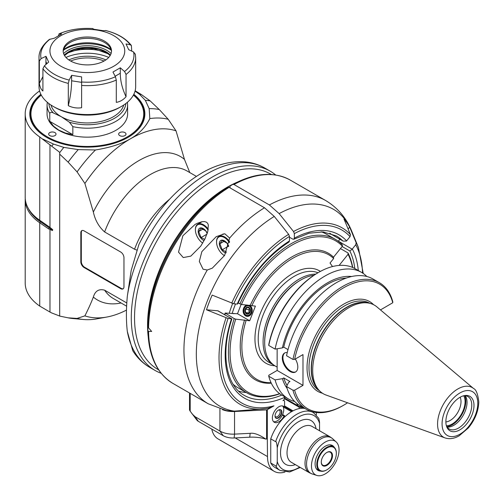 <?xml version="1.0" encoding="UTF-8"?>
<svg xmlns="http://www.w3.org/2000/svg" width="504" height="504" viewBox="0 0 504 504"><rect width="100%" height="100%" fill="white"/><g stroke="black" fill="none" stroke-linecap="round" stroke-linejoin="round"><path stroke-width="0.76" d="M123.959 257.657L123.959 286.782A4.605 2.659 60 0 1 123.001 288.893A4.605 2.659 60 0 1 120.702 288.666L84.086 267.523A4.605 2.659 60 0 1 80.829 261.885L80.829 232.76A4.605 2.659 60 0 1 81.78 230.649A4.605 2.659 60 0 1 84.086 230.882L120.702 252.019A4.605 2.659 60 0 1 123.959 257.657M123.234 288.729A4.605 2.659 60 0 1 121.187 288.382L120.702 288.666M82.039 230.536A4.605 2.659 -120 0 0 81.32 232.476L81.32 261.601A4.605 2.659 -120 0 0 84.571 267.24L121.187 288.382M126.8 302.973L104.618 290.172C98.878 288.666 95.124 290.966 93.347 297.07C91.331 302.4 88.509 308.662 84.892 315.863L77.074 318.421L68.135 317.835L59.693 316.096L59.693 154.142L68.135 162.149L77.074 171.896L84.892 183.469L93.347 212.026C95.124 220.185 98.878 226.825 104.618 231.947L134.549 249.228L136.685 250.041M135.148 90.758L141.391 94.55L150.154 100.895L159.27 109.532L168.21 119.278L176.022 130.851L184.477 159.415L189.787 172.576M176.022 130.851A103.566 59.793 120 0 0 130.454 138.795A103.566 59.793 120 0 0 84.892 183.469M135.041 91.136L139.539 94.33L145.347 100.334L149.171 108.643L149.827 118.591C145.599 127.128 139.142 133.862 130.454 138.795C121.905 143.81 110.237 147.54 95.458 149.978L78.233 149.6A115.076 66.44 -60 0 0 68.135 162.149M77.074 171.896A110.471 63.781 -60 0 1 95.458 149.978M59.693 154.142L59.693 152.63A118.528 68.431 -60 0 1 63.832 147.395L78.233 149.6M59.693 152.63L59.693 152.328A13634.139 7871.711 60 0 0 51.729 146.21L39.74 136.962A62.137 35.879 0 0 1 25.2 113.904L25.2 197.215A62.137 35.879 180 0 0 39.74 220.273L49.972 227.38L49.972 145.064M52.781 229.78L49.972 227.38M52.498 229.49L52.498 230.555L48.617 228.885L39.74 222.774L40.415 221.728A0.92 0.573 124.5 0 0 40.572 220.847M25.238 198.463A62.137 35.879 0 0 0 25.2 199.716L25.2 283.027A62.137 35.879 180 0 0 39.74 306.086L49.972 312.064L49.972 229.748M49.972 312.064L51.729 312.959A13634.139 7871.711 60 0 0 59.693 316.033M84.892 315.863A103.566 59.793 120 0 0 106.886 317.029L95.458 319.101A110.471 63.781 -60 0 1 83.488 319.505A110.471 63.781 -60 0 1 77.074 318.421M106.886 317.029A103.566 59.793 120 0 0 126.479 310.092M83.488 319.505L72.91 318.534A115.076 66.44 -60 0 1 68.135 317.835M127.323 331.443L132.779 350.74C137.164 357.777 142.808 363.315 149.72 367.353A115.076 66.44 -60 0 1 127.323 331.443C126.107 321.212 126.107 309.481 127.323 296.245L131.197 270.415L138.902 244.528C155.1 211.882 176.507 187.784 203.125 172.255C216.103 165.003 228.904 161.475 241.523 161.671C249.965 161.885 257.72 164.008 264.789 168.04L270.182 171.152A115.076 66.44 120 0 0 212.65 176.854A115.076 66.44 120 0 0 137.472 278.258A115.076 66.44 120 0 0 155.112 370.465A115.076 66.44 120 0 0 161.141 373.288M275.638 174.97A115.076 66.44 120 0 0 270.182 171.152M158.584 369.816L157.891 369.413A112.77 65.111 -60 0 1 134.839 309.588A112.77 65.111 -60 0 1 187.003 200.97A112.77 65.111 -60 0 1 270.661 174.088L271.354 174.491M236.886 182.322A112.77 65.111 120 0 0 147.855 317.104A112.77 65.111 120 0 0 148.132 336.048M235.538 303.937A72.494 41.857 120 0 0 232.117 313.658M149.827 118.591A110.471 63.781 -60 0 1 168.21 119.278M39.583 90.947A62.137 35.879 0 0 0 25.2 113.904M63.832 147.395L53.43 144.037L42.664 138.978M133.812 94.317A57.538 33.22 180 0 1 128.022 137.39A57.538 33.22 180 0 1 46.651 137.39A57.538 33.22 180 0 1 40.868 94.317M51.729 146.21A120.135 69.363 -60 0 1 53.43 144.037M25.2 199.716A62.137 35.879 0 0 0 39.74 222.774L39.74 306.086M145.347 100.334A118.528 68.431 -60 0 1 150.154 100.895M139.539 94.33A120.135 69.363 -60 0 1 141.391 94.55M149.171 108.643A115.076 66.44 -60 0 1 159.27 109.532M133.434 95.048A56.958 32.886 180 0 1 127.821 137.51M46.859 137.51A56.958 32.886 180 0 1 41.246 95.048M41.284 95.117A56.385 32.552 0 0 0 51.005 138.795A56.385 32.552 0 0 0 127.21 136.924A56.385 32.552 0 0 0 133.39 95.117M123.707 105.034A36.824 21.262 180 0 1 113.375 116.72A36.824 21.262 180 0 1 61.299 116.72L69.369 122.195L72.841 126.636A40.276 23.253 0 0 0 127.613 104.945L127.613 113.904A40.276 23.253 180 0 1 102.753 135.387A40.276 23.253 180 0 1 58.861 130.347A40.276 23.253 180 0 1 47.061 113.904L47.061 104.945A40.276 23.253 0 0 0 49.764 113.318C50.457 112.165 51.61 112.02 53.235 112.877A38.55 22.258 180 0 1 48.831 103.515M54.955 135.607A3.679 2.123 180 0 1 50.942 136.067A3.679 2.123 180 0 1 48.667 134.102A3.679 2.123 180 0 1 52.353 131.979A3.679 2.123 180 0 1 56.032 134.102A3.679 2.123 180 0 1 54.955 135.607M124.929 135.607A3.679 2.123 180 0 1 120.922 136.067A3.679 2.123 180 0 1 118.648 134.102A3.679 2.123 180 0 1 122.327 131.979A3.679 2.123 180 0 1 126.013 134.102A3.679 2.123 180 0 1 124.929 135.607M49.764 121.338L53.581 126.208L58.861 130.164L65.375 133.018L72.841 134.656L49.764 121.338L49.764 113.318M72.841 126.636L72.841 134.656M50.973 105.034A36.824 21.262 180 0 0 61.299 116.72L53.235 112.877M39.35 61.034L39.35 83.317C39.904 87.003 41.089 89.567 42.916 91.01L42.916 68.727A48.334 27.903 0 0 0 68.298 83.38L68.298 105.664C72.57 107.743 77.011 108.429 81.617 107.724L81.617 85.441A48.334 27.903 0 0 0 116.292 80.079L116.292 102.362C120.009 101.777 123.26 99.899 126.044 96.73L126.044 74.447A48.334 27.903 0 0 0 135.671 57.733L135.671 86.657A48.334 27.903 180 0 1 121.514 106.388L119.889 107.327A46.028 26.573 180 0 1 54.791 107.327L53.166 106.388A48.334 27.903 180 0 1 39.01 86.657L39.01 57.733A48.334 27.903 0 0 0 39.35 61.034L41.089 58.596L45.984 56.303L45.883 64.512M121.514 106.388A48.334 27.903 180 0 1 53.166 106.388M58.388 35.74L59.258 33.818L61.709 33.976L54.388 38.203L49.354 39.432C42.235 45.347 38.789 51.446 39.01 57.733M135.33 54.432L133.591 51.988L128.696 49.701L126.013 43.924L130.252 44.799L131.38 45.499L131.758 51.131M105.878 30.605L103.062 30.675L93.057 29.125L93.057 28.589A46.607 26.907 180 0 0 59.258 33.818L58.974 33.862C69.231 29.541 80.59 27.777 93.057 28.571L93.057 28.571M126.044 74.447L124.532 71.505L120.292 67.801L112.972 72.028L115.422 76.766A46.607 26.907 180 0 1 81.617 81.995L81.617 85.441M126.044 96.73C122.245 88.698 120.33 80.879 120.292 73.269L120.292 67.801M116.292 80.079L115.422 76.766M68.298 105.664C70.491 96.705 71.593 88.414 71.618 80.797L71.618 75.329L81.617 76.879L81.617 81.995M68.298 83.38L69.168 80.067L71.618 75.329M42.916 68.727L44.421 65.785L48.667 62.08L45.984 56.303M39.35 83.317L42.916 76.652M113.784 66.219A37.397 21.59 0 0 0 97.02 30.095A37.397 21.59 0 0 0 51.213 56.542A37.397 21.59 0 0 0 113.784 66.219M70.251 41.089A24.167 13.954 180 0 1 96.585 38.065A24.167 13.954 180 0 1 111.504 50.954A24.167 13.954 180 0 1 87.337 64.903A24.167 13.954 180 0 1 63.176 50.954A24.167 13.954 180 0 1 70.251 41.089M111.478 51.622A24.167 13.954 0 0 0 109.4 46.595A24.167 13.954 0 0 0 70.251 42.424A24.167 13.954 0 0 0 65.281 46.595A24.167 13.954 0 0 0 63.202 51.622M111.088 49.72A29.465 17.01 0 0 0 66.503 47.754A29.465 17.01 0 0 0 63.586 49.72M111.233 50.198A31.072 17.936 0 0 0 63.447 50.198M69.432 52.126A35.097 20.261 180 0 1 105.248 52.126M108.732 57.437A35.097 20.261 0 0 0 65.942 57.437M68.828 59.919A29.931 17.281 180 0 1 105.846 59.919M70.636 61.034A28.608 16.519 180 0 1 104.044 61.034M222.472 409.658A18.409 10.628 0 0 0 234.543 411.503L266.591 409.884L266.591 439.009A1.153 0.662 180 0 0 267.309 438.82L267.492 456.567A32.218 18.604 120 0 0 274.163 471.316L218.018 438.902A32.218 18.604 -60 0 1 211.8 429.106M207.257 270.012L203.055 269.205L199.313 261.431L201.852 251.654L216.229 236.653L224.778 233.749L229.635 238.083L224.633 255.383L212.266 268.172L207.257 270.012A117.375 67.769 120 0 0 208.253 403.805L172.859 383.374A117.375 67.769 -60 0 1 148.567 331.418L151.673 331.443L148.567 327.846A117.375 67.769 -60 0 1 229.106 187.337L227.959 187.223L225.181 188.83A112.77 65.111 -60 0 0 147.88 324.683L147.899 326.724L148.567 327.846M289.46 240.981L289.006 242.027C267.681 255.811 250.62 276.375 237.819 303.704L237.308 304.095A2.318 0.491 -158.8 0 1 237.176 304.082A94.361 54.476 -60 0 1 289.46 240.981L289.46 236.426L288.647 234.328L274.264 216.43L264.499 207.768L229.106 187.337M230.063 187.891L230.063 186.014L232.842 184.407L233.988 184.521L269.382 204.952L279.14 213.608L293.53 231.512L294.342 233.61L294.342 238.165A94.361 54.476 -60 0 1 346.626 240.893L350.053 236.634A99.937 57.695 120 0 0 294.342 233.61M182.876 235.759L195.073 224.438L197.184 223.322L202.047 221.691L204.404 221.565L206.426 222.163L207.711 223.398L208.354 225.055L207.73 231.746L204.901 238.997L200.775 246.097L190.814 256.127L183.254 257.569L178.523 252.139L182.876 235.759M316.31 414.861L316.31 412.511M304.952 408.473A33.371 19.265 120 0 0 299.225 408.58L299.225 407.238L299.842 406.879A9.204 5.317 -60 0 0 300.315 407.226A9.204 5.317 -60 0 0 303.232 407.484M283.519 400.214L284.099 400.548A2.3 1.329 120 0 1 284.577 401.6L284.577 406.3L283.966 406.652A9.204 5.317 -60 0 0 283.487 406.312A9.204 5.317 -60 0 0 274.277 411.623A9.204 5.317 -60 0 0 274.277 422.257A9.204 5.317 -60 0 0 283.966 416.046L284.577 415.693L284.577 417.041A33.371 19.265 120 0 0 270.743 438.858L270.743 462.993A33.371 19.265 120 0 0 275.216 467.611L280.098 470.434L289.655 471.977L300.233 467.441M284.099 400.548A2.3 1.329 120 0 0 282.952 400.661A2.3 1.329 120 0 0 284.577 397.839L284.476 396.654M284.577 397.373A94.361 54.476 -60 0 1 231.481 318.767L228.054 318.459A99.937 57.695 120 0 0 273.962 405.852L267.309 409.689A1.153 0.662 0 0 1 266.591 409.884M274.163 471.316A32.218 18.604 120 0 0 284.949 472.065M362.527 272.998A99.937 57.695 120 0 0 355.748 244.736L352.321 249.001A94.361 54.476 -60 0 1 358.287 270.522M284.577 417.041A33.371 19.265 -60 0 1 299.225 408.58M270.743 438.858L275.625 441.674C276.318 441.284 276.86 443.344 277.257 447.848L277.257 461.525A31.072 17.936 120 0 0 299.634 467.095M311.585 411.541L313.469 412.631L318.799 418.396L319.53 422.006L319.567 430.769M277.257 461.525C276.86 465.576 276.318 467.006 275.625 465.816L270.743 462.993M325.263 442.058A19.498 11.258 120 0 0 312.222 460.341A19.498 11.258 120 0 0 316.808 475.429A19.498 11.258 120 0 0 335.009 463.604A19.498 11.258 120 0 0 336.149 441.926A19.498 11.258 120 0 0 325.263 442.058M320.626 471.101A14.383 8.303 -60 0 1 318.068 470.434A14.383 8.303 -60 0 1 315.863 458.905A14.383 8.303 -60 0 1 325.263 446.229A14.383 8.303 -60 0 1 332.457 445.517A14.383 8.303 -60 0 1 334.316 447.394M336.326 453.279A13.81 7.97 120 0 0 336.332 453.09A13.81 7.97 120 0 0 333.472 446.764A13.81 7.97 120 0 0 322.831 450.469A13.81 7.97 120 0 0 316.802 464.36A13.81 7.97 120 0 0 319.662 470.686A13.81 7.97 120 0 0 326.567 469.999L326.567 469.999A13.81 7.97 120 0 0 326.731 469.904M317.451 464.36A13.35 7.705 120 0 0 326.888 469.81A13.35 7.705 120 0 0 336.332 453.461A13.35 7.705 120 0 0 326.888 448.012A13.35 7.705 120 0 0 317.451 464.36M321.275 462.155A7.938 4.586 -60 0 1 326.888 452.428A7.938 4.586 -60 0 1 332.508 455.673A7.938 4.586 -60 0 1 326.888 465.394A7.938 4.586 -60 0 1 321.275 462.155M326.724 452.529A7.478 4.316 -60 0 1 330.303 452.245A7.478 4.316 -60 0 1 331.853 455.673A7.478 4.316 -60 0 1 328.589 463.201A7.478 4.316 -60 0 1 322.825 465.205A7.478 4.316 -60 0 1 321.281 461.96M282.599 414.553L284.577 415.693M283.966 416.046L282.334 415.107A9.204 5.317 120 0 0 282.599 405.966M283.248 406.942L291.085 411.472L291.085 411.951M291.488 411.711L291.085 411.472M299.225 407.238L284.432 398.696M284.565 398.066L299.842 406.879M298.211 405.941A9.204 5.317 -60 0 1 296.919 403.528M229.213 313.4A74.8 43.186 -60 0 1 232.64 303.534M238.638 391.154A92.056 53.153 120 0 0 246.254 392.528M228.054 318.459L206.47 309.784L217.785 310.792A2.3 1.329 -60 0 1 218.125 310.892L231.903 318.956C220.273 353.606 226.057 385.629 244.245 395.356A92.056 53.153 -60 0 0 281.742 395.073M231.481 318.767A2.318 0.491 21.2 0 0 231.613 318.774L231.853 318.824M289.46 236.426A99.937 57.695 120 0 0 233.749 303.78L212.165 295.098A112.556 64.984 120 0 0 206.47 309.784M233.749 303.78L237.176 304.082M226.019 317.879A101.928 58.848 120 0 0 265.369 408.694L234.404 411.138L229.711 411.012L226.233 410.527L208.253 403.805M273.962 405.852L268.38 408.196L265.369 408.694A101.928 58.848 120 0 0 268.216 408.227M216.556 241.876A11.51 6.647 60 0 1 216.556 241.687A11.51 6.647 60 0 1 218.938 236.414A11.51 6.647 60 0 1 224.689 236.987A11.51 6.647 60 0 1 229.597 241.718M224.368 255.591L224.469 255.648A11.044 6.376 60 0 1 224.368 255.591A11.044 6.376 60 0 1 216.556 242.059A11.044 6.376 60 0 1 224.368 237.548A11.044 6.376 60 0 1 229.471 242.695M228.715 246.185A7.106 4.101 -120 0 0 222.144 240.087A7.106 4.101 -120 0 0 219.725 246.109A7.106 4.101 -120 0 0 225.981 252.995M228.633 246.475L226.901 243.117L222.207 240.408L219.857 243.747L222.207 249.801L226.447 252.069M222.207 249.801L228.52 246.154M219.857 243.747L224.261 241.208M148.567 331.418L147.899 330.681L147.893 326.283M232.854 184.395L232.842 184.407C254.816 172.714 273.943 171.278 290.235 180.073A117.375 67.769 -60 0 0 233.988 184.521M289.46 237.227L292.717 239.104L293.845 239.23L294.342 238.165M350.053 236.634L350.463 234.637L343.974 219.001A112.556 64.984 120 0 1 349.669 227.109L356.158 242.745L355.748 244.736M342.109 246.519L349.883 251.005L352.176 249.165A2.318 1.827 -35.1 0 0 352.321 249.001M338.285 241.271A2.3 1.329 -60 0 1 338.354 241.183L339.91 239.243M348.132 229.018L349.669 227.109M330.876 233.995A2.3 1.329 -60 0 1 330.693 233.919A2.3 1.329 -60 0 1 330.529 233.793A92.056 53.153 120 0 0 329.862 233.144M346.626 240.893A2.318 1.827 144.9 0 1 346.481 241.063L343.148 241.107L330.529 233.793M266.591 439.009L265.696 439.053A28.766 16.607 0 0 0 249.745 437.195L234.146 437.982A13.81 7.97 180 0 1 223.178 435.676L198.324 421.331A6.905 3.988 180 0 1 196.907 420.141L190.191 411.176L190.191 393.378M265.696 439.053C259.289 434.662 254.104 432.753 250.148 433.333L234.543 434.12A18.409 10.628 180 0 1 219.92 431.046L223.178 435.676M198.324 421.331L195.073 416.701L219.92 431.046L219.92 408.92M195.073 416.701L191.967 413.759M190.191 409.865C189.265 409.248 189.265 409.689 190.191 411.176M282.952 406.066L283.966 406.652M273.54 421.659A9.204 5.317 120 0 0 277.257 420.859A9.204 5.317 120 0 0 282.334 415.107M278.454 417.98A4.832 2.791 120 0 0 281.61 413.721A4.832 2.791 120 0 0 280.873 409.853A4.832 2.791 120 0 0 276.034 412.644A4.832 2.791 120 0 0 276.034 418.219A4.832 2.791 120 0 0 278.454 417.98M275.877 418.118A4.832 2.791 120 0 0 278.126 417.797A4.832 2.791 120 0 0 281.238 413.683A4.832 2.791 120 0 0 280.703 409.765M275.524 417.759A4.719 2.722 120 0 0 278.126 417.703A4.719 2.722 120 0 0 281.276 413.305A4.719 2.722 120 0 0 280.211 409.639M278.605 410.01A3.799 2.192 -60 0 1 279.373 410.187A3.799 2.192 -60 0 1 279.959 413.23A3.799 2.192 -60 0 1 277.477 416.575A3.799 2.192 -60 0 1 275.581 416.764A3.799 2.192 -60 0 1 275.039 416.178M299.225 406.526A9.204 5.317 120 0 0 301.606 406.545M195.401 229.66A11.51 6.647 60 0 1 195.401 229.471A11.51 6.647 60 0 1 197.782 224.204A11.51 6.647 60 0 1 203.534 224.771A11.51 6.647 60 0 1 208.284 229.282M202.703 243.067A11.044 6.376 60 0 1 195.401 229.843A11.044 6.376 60 0 1 203.207 225.338A11.044 6.376 60 0 1 208.114 230.171M207.264 233.27A7.106 4.101 -120 0 0 200.888 227.871A7.106 4.101 -120 0 0 198.456 233.484A7.106 4.101 -120 0 0 204.095 240.578M207.188 233.491L205.745 230.908L201.046 228.192L198.702 231.538L201.046 237.586L204.712 239.368M201.046 237.586L206.949 234.184M198.702 231.538L203.106 228.992M238.172 302.935L241.422 304.466L255.396 306.111L249.701 320.79L235.727 319.145L234.203 318.61A88.61 51.156 120 0 0 246.784 392.837A88.61 51.156 120 0 0 279.808 393.775M234.203 318.61L225.149 313.034L237.497 313.746L241.132 304.366M246.784 392.837L237.831 387.664A88.61 51.156 -60 0 1 233.132 384.306M224.828 314.767A88.61 51.156 -60 0 1 225.257 313.444M352.51 267.397A87.457 50.495 120 0 0 348.075 254.281L339.224 265.293A73.074 42.191 -60 0 1 339.28 265.413M246.103 320.468A71.921 41.523 120 0 0 271.051 382.675M271.291 383.179A73.074 42.191 -60 0 1 244.579 319.933M352.718 267.485A88.61 51.156 120 0 0 347.974 252.926L348.075 254.281M340.446 248.585L347.974 252.926M233.78 313.809A71.921 41.523 -60 0 1 233.894 313.419M332.514 266.547L330.032 263.019L333.635 258.539L333.528 257.191L342.38 246.179L342.273 244.824A88.61 51.156 120 0 0 335.393 239.362A88.61 51.156 120 0 0 239.898 303.931M321.18 231.808A88.61 51.156 -60 0 1 326.441 234.196L335.393 239.362M342.38 246.179A87.457 50.495 120 0 0 241.422 304.466M250.274 305.254A73.074 42.191 -60 0 1 333.528 257.191M333.635 258.539A71.921 41.523 120 0 0 251.798 305.789M237.497 313.746L249.701 320.79M224.633 314.654A87.457 50.495 -60 0 1 225.149 313.034M249.247 305.166A5.752 4.536 95.1 0 1 249.701 305.386A5.752 4.536 95.1 0 1 250.866 314.534A5.752 4.536 95.1 0 1 243.583 313.375A5.752 4.536 95.1 0 1 247.08 304.97M249.801 305.752A5.374 4.24 -84.9 0 0 243.659 311.201A5.374 4.24 -84.9 0 0 250.242 315A5.374 4.24 -84.9 0 0 249.801 305.752M249.373 306.224A4.832 3.812 95.1 0 1 249.77 314.54A4.832 3.812 95.1 0 1 243.854 311.125A4.832 3.812 95.1 0 1 249.373 306.224M250.179 312.083A3.553 2.804 -84.9 0 0 247.496 307.106A3.553 2.804 -84.9 0 0 245.322 312.707A3.553 2.804 -84.9 0 0 250.179 312.083M245.366 309.28L245.524 312.581L247.874 313.935L250.066 311.995L249.908 308.694L247.558 307.339L245.366 309.28L248.844 309.588L249.096 312.946M245.524 312.581L249.001 312.889M249.877 308.668L248.844 309.588M235.727 319.145A87.457 50.495 120 0 0 279.625 393.643M315.655 274.157A51.093 29.497 120 0 0 299.225 279.077A51.093 29.497 120 0 0 263.094 341.655A51.093 29.497 120 0 0 273.678 365.041A51.093 29.497 120 0 0 274.044 365.249M277.143 367.107L275.279 366.03A51.15 29.534 -60 0 1 264.682 342.619L264.682 341.68A49.997 28.867 -60 0 1 300.038 280.445L300.85 279.972A51.15 29.534 -60 0 1 313.979 275.241M264.682 342.619A51.15 29.534 -60 0 1 300.85 279.972M277.143 370.453L302.98 385.371L294.613 390.197L292.956 390.216L286.555 386.518L288.647 382.29L289.976 381.522L283.739 377.918L282.41 378.687L275.083 379.89L268.752 376.236L268.783 375.285L277.143 370.453L277.143 348.768M275.083 349.108L268.752 345.454L268.783 344.497A71.921 41.523 -60 0 1 317.86 272.834L318.673 272.362A73.074 42.191 -60 0 1 355.207 268.739L361.538 272.393A73.074 42.191 120 0 0 311.604 285.787A73.074 42.191 120 0 0 275.083 349.108L282.41 347.899L283.739 347.13L288.011 349.6M302.98 385.371L302.98 354.583L294.613 359.409A71.921 41.523 120 0 1 343.69 287.746A71.921 41.523 120 0 1 392.774 302.74L380.482 309.91M287.11 385.402A64.859 37.447 -60 0 1 283.739 377.918M282.41 378.687A66.66 38.487 120 0 0 287.104 388.395M292.956 390.216A73.074 42.191 120 0 0 306.344 409.279L299.943 405.588A73.074 42.191 -60 0 1 286.555 386.518M306.344 409.279A73.074 42.191 120 0 0 342.877 405.663L343.696 405.191A71.921 41.523 120 0 0 347.565 402.791M294.613 390.197A71.921 41.523 120 0 0 343.696 405.191M295.331 358.999A10.962 6.325 60 0 1 295.539 372.009A10.962 6.325 60 0 1 284.577 365.684A10.962 6.325 60 0 1 284.577 353.027A10.962 6.325 60 0 1 287.261 352.554M392.774 302.74L392.799 301.783A73.074 42.191 120 0 0 379.418 282.719L373.017 279.021A73.074 42.191 -60 0 0 323.083 292.414A73.074 42.191 -60 0 0 286.555 355.729L292.956 359.428L294.613 359.409M351.704 276.501A66.66 38.487 120 0 0 282.41 347.899M283.739 347.13A64.859 37.447 -60 0 1 346.368 278.038M366.824 276.494A73.074 42.191 120 0 0 361.538 272.393M268.752 345.454A73.074 42.191 -60 0 1 318.673 272.362M379.418 282.719A73.074 42.191 120 0 0 329.484 296.113A73.074 42.191 120 0 0 292.956 359.428M284.899 352.863A10.962 6.325 -120 0 0 285.201 365.324A10.962 6.325 -120 0 0 295.842 371.82M312.694 370.333A51.15 29.534 -60 0 1 331.903 322.352A51.15 29.534 -60 0 1 369.123 303.162A51.15 29.534 -60 0 1 376.935 306.917L473.577 388.527A28.671 16.556 120 0 0 451.061 394.223A28.671 16.556 120 0 0 437.566 424.078A28.671 16.556 120 0 0 445.057 437.926L326.056 395.035A51.15 29.534 -60 0 1 318.9 390.153A51.15 29.534 -60 0 1 312.694 370.333M445.87 421.697A19.883 11.479 -60 0 1 464.946 395.514A19.883 11.479 -60 0 1 469.873 419.315A19.883 11.479 -60 0 1 446.796 426.957A19.883 11.479 -60 0 1 445.87 421.697M464.071 395.671A18.736 10.817 -60 0 1 467.888 396.541A18.736 10.817 -60 0 1 467.888 418.175A18.736 10.817 -60 0 1 449.152 428.986A18.736 10.817 -60 0 1 446.494 426.119M447.086 427.096A18.736 10.817 120 0 0 463.151 415.441A18.736 10.817 120 0 0 465.217 395.697M446.827 426.705A19.335 11.164 120 0 0 461.821 414.672A19.335 11.164 120 0 0 464.745 395.665M463.712 395.753A18.27 10.546 -60 0 1 461.292 414.364A18.27 10.546 -60 0 1 446.386 425.767M460.139 397.221A15.391 8.889 -60 0 1 457.821 412.36A15.391 8.889 -60 0 1 445.87 421.942M275.083 379.89A73.074 42.191 120 0 0 288.464 398.96A73.074 42.191 120 0 0 294.657 401.486M288.464 398.96L282.139 395.306A73.074 42.191 -60 0 1 268.752 376.236M169.571 199.231A73.647 42.519 120 0 0 134.549 249.228M104.618 231.947A73.647 42.519 -60 0 1 187.009 170.969L196.327 176.35M93.347 212.026A82.851 47.836 -60 0 1 184.477 159.415M126.624 306.186L113.362 298.532A73.647 42.519 -60 0 1 104.618 290.172M93.347 297.07A82.851 47.836 120 0 0 121.067 302.98M127.323 296.245A115.076 66.44 -60 0 1 207.251 173.741A115.076 66.44 -60 0 1 264.789 168.04M39.74 220.273L39.74 136.962M49.461 226.989A0.92 0.573 -55.5 0 1 49.291 227.839A28.501 16.456 180 0 1 52.498 230.555M28.224 208.272A61.261 35.368 0 0 0 40.415 221.728L49.291 227.839L48.617 228.885M125.849 103.515A38.55 22.258 180 0 1 69.369 122.195M105.512 30.517A46.607 26.907 180 0 1 130.252 44.799M133.591 51.988A46.607 26.907 180 0 1 124.532 71.505M120.292 73.269L115.145 76.236M81.617 82.347L71.618 80.797M69.168 80.067A46.607 26.907 180 0 1 44.421 65.785M46.859 63.655L45.984 61.771M41.089 58.596A46.607 26.907 180 0 1 50.142 39.079M63.586 53.525A27.619 15.945 180 0 1 67.813 50.387A27.619 15.945 180 0 1 111.088 53.525M64.273 55.112A26.466 15.277 180 0 1 68.626 51.799A26.466 15.277 180 0 1 110.407 55.112M110.275 55.352A26.466 15.277 0 0 0 68.626 52.177A26.466 15.277 0 0 0 64.405 55.352M80.829 232.76L81.32 232.476M81.32 261.601L80.829 261.885M84.086 267.523L84.571 267.24M264.499 207.768A117.375 67.769 120 0 0 229.635 238.083M290.235 180.073L325.622 200.504A117.375 67.769 120 0 0 269.382 204.952M267.309 438.82L267.309 409.689M313.469 412.631A33.371 19.265 120 0 0 275.625 441.674M275.625 465.816A33.371 19.265 120 0 0 280.098 470.434M319.567 423.417A31.072 17.936 120 0 0 298.412 417.104A31.072 17.936 120 0 0 277.257 447.848M295.331 464.612A25.313 14.616 -60 0 1 280.539 451.597A25.313 14.616 -60 0 1 297.379 422.428A25.313 14.616 -60 0 1 316.046 428.734M291.312 462.288A20.714 11.957 -60 0 1 291.312 438.373A20.714 11.957 -60 0 1 312.02 426.409L330.026 436.804A20.714 11.957 120 0 0 319.668 437.831A20.714 11.957 120 0 0 306.136 456.082A20.714 11.957 120 0 0 309.311 472.683L291.312 462.288M316.808 475.429L312.171 473.949A20.538 11.857 -60 0 1 307.346 458.054A20.538 11.857 -60 0 1 321.079 438.789A20.538 11.857 -60 0 1 332.552 438.65L330.026 436.804M293.013 410.854L284.577 405.985M217.785 310.792L231.613 318.774M288.647 234.328A101.928 58.848 120 0 0 231.714 303.2M234.404 411.138A113.677 65.633 -60 0 1 199.061 328.583A113.677 65.633 -60 0 1 274.264 216.43M227.959 187.223A116.701 67.379 120 0 0 147.899 326.724M279.14 213.608A113.677 65.633 -60 0 1 351.792 231.323C346.424 218.037 337.705 207.761 325.622 200.504M350.463 234.637A101.928 58.848 120 0 0 293.53 231.512M363.233 273.47L358.42 247.527A101.928 58.848 120 0 0 356.158 242.745M352.176 249.165L338.354 241.183M349.883 251.005A92.056 53.153 -60 0 1 354.81 268.519M293.832 239.236L309.072 233.22L323.096 231.909L336.3 235.904A92.056 53.153 -60 0 1 342.733 240.843M234.146 437.982L234.543 434.12L234.543 411.503M250.148 433.333L249.745 437.195M267.492 456.567L235.211 437.926M274.819 365.759A53.392 30.826 -60 0 1 262.849 307.61A53.392 30.826 -60 0 1 320.387 271.404M273.678 365.041L268.796 362.225A51.093 29.497 -60 0 1 258.212 338.833A51.093 29.497 -60 0 1 279.31 288.723A51.093 29.497 -60 0 1 317.961 272.771M322.434 393.227A51.843 29.931 -60 0 1 317.772 331.506A51.843 29.931 -60 0 1 373.559 304.681M319.442 390.732L319.442 390.732A50.457 29.131 -60 0 1 319.442 332.47A50.457 29.131 -60 0 1 369.898 303.332L369.898 303.332M368.178 302.967A50.457 29.131 120 0 0 330.876 320.777A50.457 29.131 120 0 0 311.226 368.928A50.457 29.131 120 0 0 318.263 389.428M318.9 390.153L317.583 388.66A50.507 29.163 -60 0 1 311.447 369.092A50.507 29.163 -60 0 1 330.416 321.716A50.507 29.163 -60 0 1 367.17 302.759L369.123 303.162M477.792 403.269A25.257 14.584 120 0 0 450.998 400.875A25.257 14.584 120 0 0 450.998 436.596A25.257 14.584 120 0 0 477.792 403.269M149.72 367.353L155.112 370.465M127.613 104.945L127.386 102.274M47.294 102.274L47.061 104.945M131.38 45.499C125.874 38.411 117.312 33.422 105.701 30.53M135.671 57.733L135.28 53.966M110.162 55.541L107.881 53.701L94.185 48.693L80.319 48.724L68.386 52.7L64.518 55.541M312.171 473.949L309.311 472.683M336.149 441.926L332.552 438.65M316.342 468.77L319.662 470.686M330.151 444.849L333.472 446.764M336.332 453.461L336.332 453.09M326.888 469.81L326.567 469.999M284.174 406.533L292.314 411.233M223.316 233.887L218.938 236.414M216.556 242.059L216.556 241.687M172.859 383.374C156.901 373.521 148.585 355.956 147.899 330.681M358.42 247.527L351.792 231.323M330.693 233.919L343.148 241.107M189.517 409.714L189.517 392.988M202.161 221.672L197.782 224.204M195.401 229.843L195.401 229.471M445.057 437.926C449.555 439.368 454.261 438.663 459.175 435.803L468.43 427.858C475.058 419.706 478.51 411.044 478.8 401.858C477.849 393.958 476.104 389.51 473.577 388.527"/></g></svg>
